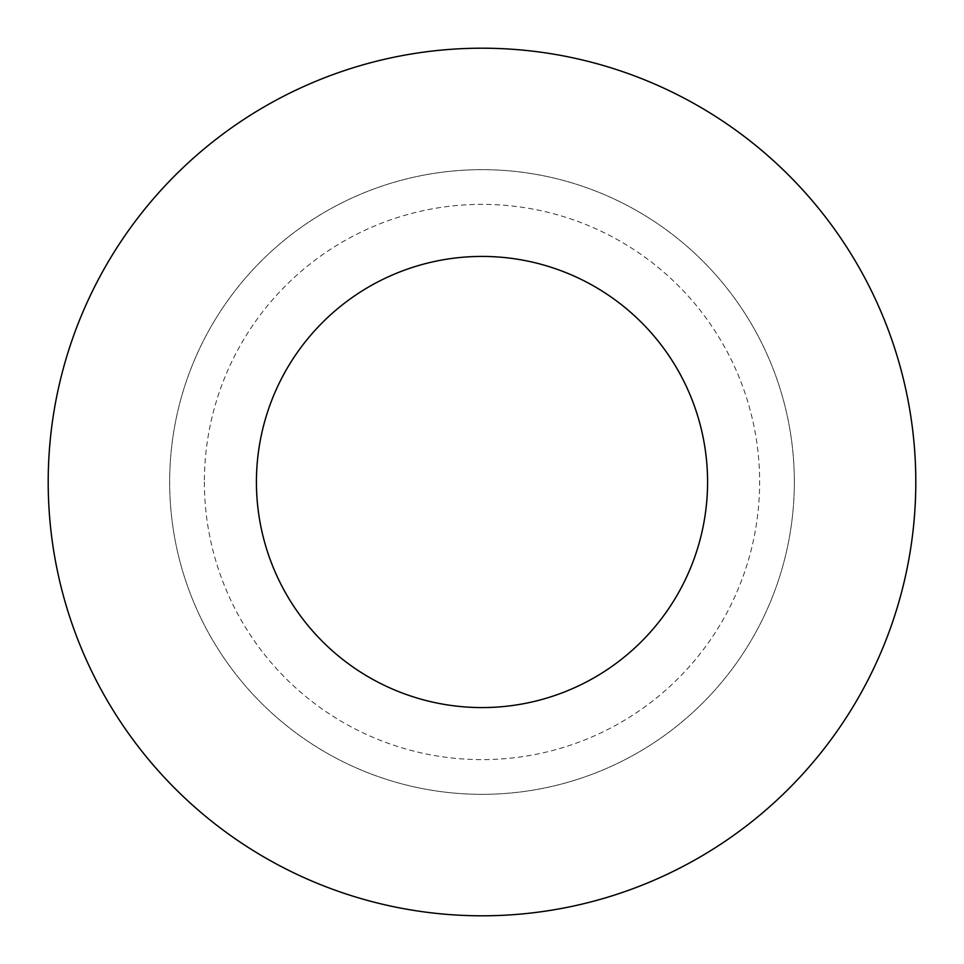 <?xml version="1.0" encoding="UTF-8"?>
<svg xmlns="http://www.w3.org/2000/svg" width="964" height="964" viewBox="0 0 964 964"><rect width="100%" height="100%" fill="white"/><g stroke="black" fill="none" stroke-linecap="round" stroke-linejoin="round"><path stroke-width="0.72" stroke-dasharray="4.82 3.62" d="M794.336 482A312.336 312.336 0 0 0 482 169.664A312.336 312.336 0 0 0 169.664 482A312.336 312.336 0 0 0 482 794.336A312.336 312.336 0 0 0 794.336 482A312.336 312.336 0 0 0 482 169.664A312.336 312.336 0 0 0 169.664 482A312.336 312.336 0 0 0 482 794.336A312.336 312.336 0 0 0 794.336 482M204.368 482A277.632 277.632 0 0 0 482 759.632A277.632 277.632 0 0 0 759.632 482A277.632 277.632 0 0 0 482 204.368A277.632 277.632 0 0 0 204.368 482M48.2 482A433.8 433.8 0 0 0 482 915.8A433.8 433.8 0 0 0 915.8 482A433.8 433.8 0 0 0 482 48.2A433.8 433.8 0 0 0 48.2 482M707.576 482A225.576 225.576 0 0 0 482 256.424A225.576 225.576 0 0 0 256.424 482A225.576 225.576 0 0 0 482 707.576A225.576 225.576 0 0 0 707.576 482"/><path stroke-width="1.45" d="M48.2 482A433.8 433.8 0 0 0 482 915.8A433.8 433.8 0 0 0 915.8 482A433.8 433.8 0 0 0 482 48.2A433.8 433.8 0 0 0 48.2 482M256.424 482A225.576 225.576 0 0 0 482 707.576A225.576 225.576 0 0 0 707.576 482A225.576 225.576 0 0 0 482 256.424A225.576 225.576 0 0 0 256.424 482"/></g></svg>
